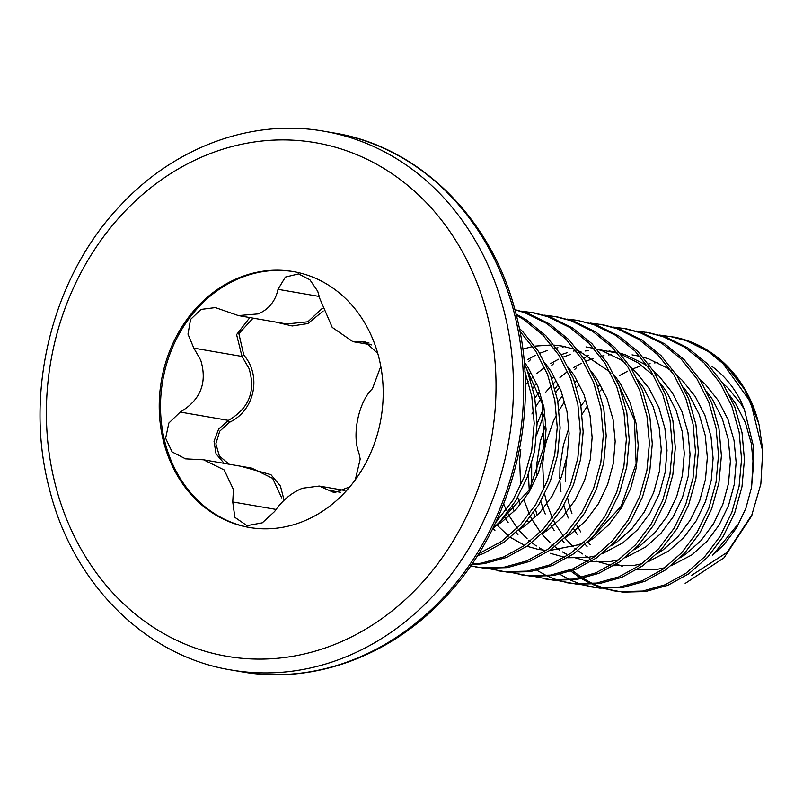 <?xml version="1.0" encoding="UTF-8"?>
<svg xmlns="http://www.w3.org/2000/svg" width="803" height="803" viewBox="0 0 803 803"><rect width="100%" height="100%" fill="white"/><g stroke="black" fill="none" stroke-linecap="round" stroke-linejoin="round"><path stroke-width="1.2" d="M524.339 363.739L527.41 371.026L534.657 396.792L537.087 423.833L534.597 450.965L527.35 477.022L515.697 500.861L500.169 521.448L492.44 529.107M524.871 371.418L531.787 396.301L534.206 423.332L531.716 450.473L524.479 476.53L512.816 500.369L495.461 522.883M659.223 335.012L674.942 337.24C716.728 347.107 744.602 375.633 758.554 422.84L744.652 389.445A130.166 111.717 -80.2 0 0 674.078 337.069M669.391 336.246L686.103 340.613L707.975 351.343L727.257 367.021L744.652 389.445M636.187 331.027L649.225 332.763L665.938 337.13L687.82 347.86L707.092 363.538L722.961 383.503L734.765 406.87L742.022 432.636L744.441 459.677L741.962 486.819L734.715 512.866L723.051 536.705L707.523 557.292L688.844 573.733L667.845 585.317L645.502 591.54L622.807 592.142L603.545 588.458M646.355 332.261L663.057 336.628L684.939 347.358L704.211 363.046L720.08 383.001L731.884 406.378L739.141 432.144L741.56 459.175L739.081 486.317L731.834 512.374L720.171 536.213L704.643 556.8L685.963 573.242L664.964 584.825L642.621 591.048L619.926 591.65L613.532 590.777M613.141 327.042L626.189 328.778L642.902 333.145L664.774 343.875L684.056 359.553L699.925 379.518L711.729 402.895L718.976 428.651L721.405 455.692L718.916 482.834L711.669 508.881L700.015 532.72L684.487 553.307L665.797 569.749L644.809 581.332L622.466 587.565L599.771 588.157L580.509 584.474M623.309 328.276L640.021 332.643L661.893 343.373L681.175 359.061L697.044 379.026L708.848 402.393L716.095 428.16L718.524 455.201L716.035 482.332L708.788 508.389L697.134 532.228L681.606 552.815L662.917 569.257L641.928 580.84L619.585 587.063L596.89 587.666L590.486 586.792M590.105 323.057L603.153 324.793L619.866 329.16L641.738 339.89L661.01 355.578L676.879 375.533L688.683 398.91L695.94 424.677L698.359 451.708L695.88 478.849L688.633 504.906L676.969 528.745L661.441 549.332L642.761 565.774L621.773 577.357L599.419 583.58L576.725 584.183L557.473 580.489M600.273 324.302L616.985 328.658L638.857 339.388L658.129 355.077L674.008 375.041L685.802 398.408L693.059 424.175L695.478 451.216L692.999 478.347L685.752 504.404L674.098 528.244L658.57 548.83L639.881 565.272L618.892 576.855L596.539 583.078L573.844 583.681L567.45 582.807M577.237 320.317L596.82 325.175L618.701 335.905L637.973 351.594L653.843 371.558L665.647 394.925L672.904 420.692L675.323 447.733L672.834 474.864L665.597 500.921L653.933 524.76L638.405 545.347L619.725 561.789L598.727 573.372L576.383 579.595L553.689 580.198L544.404 578.833M567.069 319.072L577.227 320.317L593.939 324.683L615.821 335.413L635.093 351.092L650.962 371.056L662.766 394.424L670.023 420.19L672.442 447.231L669.963 474.372L662.716 500.42L651.052 524.259L635.524 544.846L616.845 561.287L595.846 572.87L573.503 579.093L550.808 579.696L534.427 576.514M544.022 315.097L557.071 316.834L573.784 321.19L595.655 331.92L614.937 347.609L630.807 367.573L642.611 390.941L649.858 416.707L652.287 443.748L649.798 470.879L642.551 496.937L630.897 520.776L615.369 541.363L596.679 557.804L575.691 569.387L553.347 575.61L530.653 576.213L511.391 572.529M554.19 316.332L570.903 320.698L592.775 331.428L612.057 347.117L627.926 367.071L639.73 390.449L646.977 416.215L649.406 443.246L646.917 470.387L639.67 496.435L628.016 520.274L612.488 540.861L593.798 557.302L572.81 568.895L550.467 575.119L527.772 575.711L521.368 574.848M520.986 311.112L534.035 312.849L550.748 317.215L572.619 327.945L591.891 343.624L607.761 363.588L619.565 386.956L626.822 412.722L629.241 439.763L626.762 466.904L619.514 492.952L607.851 516.791L592.323 537.378L573.643 553.819L552.655 565.402L530.301 571.636L507.606 572.228L488.354 568.544M531.154 312.347L547.867 316.713L569.739 327.443L589.011 343.132L604.88 363.086L616.684 386.464L623.941 412.23L626.36 439.271L623.881 466.402L616.634 492.46L604.97 516.299L589.452 536.886L570.762 553.327L549.774 564.91L527.42 571.134L504.726 571.736L498.332 570.863M514.864 309.607L527.701 313.23L549.573 323.96L568.855 339.649L584.725 359.603L596.529 382.981L603.786 408.747L606.205 435.778L603.715 462.919L596.478 488.967L584.815 512.806L569.287 533.393L550.607 549.844L529.609 561.427L507.265 567.651L484.57 568.253L470.578 565.934M514.914 309.777L524.821 312.728L546.702 323.458L565.974 339.147L581.844 359.112L593.648 382.479L600.905 408.245L603.324 435.286L600.835 462.418L593.598 488.475L581.934 512.314L566.406 532.901L547.726 549.342L526.728 560.926L504.384 567.149L481.69 567.751L475.286 566.878M516.038 314.043L526.537 319.975L545.819 335.664L561.688 355.619L573.493 378.996L580.74 404.762L583.159 431.803L580.679 458.935L573.432 484.992L561.779 508.831L546.251 529.418L527.561 545.859L506.573 557.443L484.219 563.666L471.441 564.7M516.319 315.167L523.656 319.474L542.938 335.162L558.808 355.127L570.612 378.494L577.859 404.26L580.288 431.301L577.799 458.433L570.552 484.49L558.898 508.329L543.37 528.916L524.68 545.357L503.692 556.941L481.348 563.164L471.843 564.107M519.31 328.307L522.773 331.679L538.642 351.644L550.446 375.011L557.704 400.777L560.123 427.818L557.643 454.95L550.396 481.007L538.733 504.846L523.205 525.433L504.525 541.874L483.526 553.458L477.353 555.756M519.872 331.157L535.762 351.142L547.566 374.519L554.823 400.275L557.242 427.316L554.763 454.458L547.516 480.505L535.852 504.344L520.324 524.931L501.644 541.373L478.608 553.769M614.968 591.018L605.02 588.529M603.615 588.077L593.899 584.243M592.524 583.6L583.048 578.341M581.713 577.477L572.519 570.632M536.785 514.121L535.591 509.744M531.666 485.664L531.666 463.813M536.665 434.875L544.073 414.027M555.887 392.306L558.717 388.18M574.858 369.3L576.524 367.704M602.14 588.027L592.393 584.373M591.018 583.751L581.513 578.672M580.167 577.839L570.943 571.204M551.601 550.527L550.948 549.593M534.678 516.168L533.614 512.605M529.237 490.001L528.384 474.232M537.087 423.884L543.26 409.028M555.003 388.873L557.463 385.44M583.982 358.459L588.288 355.338M591.931 587.033L581.974 584.544M580.569 584.092L570.853 580.268M569.488 579.615L560.012 574.356M513.739 510.136L512.545 505.77M532.851 388.321L535.671 384.195M551.822 365.325L553.488 363.729M568.885 583.048L558.938 580.559M557.533 580.117L547.817 576.283M546.441 575.631L536.976 570.371M528.786 361.34L530.452 359.744M522.813 575.078L512.856 572.599M476.731 567.119L470.709 565.754M712.03 366.439C724.256 375.473 733.962 387.227 741.139 401.711L744.361 409.49L753.686 447.231L751.618 486.959M736.431 526.126L712.642 555.224L724.075 544.554L736.522 527.842L745.826 508.49L751.548 487.351L753.425 465.328L751.307 443.386L745.284 422.478L735.578 403.507L729.586 395.186M240.579 466.192L270.922 474.663L280.428 486.066L284.101 500.219M253.096 318.139L238.862 333.657L243.781 355.117C262.019 375.955 254.501 410.825 229.477 422.288L219.711 431.221L215.856 443.788L219.4 456.104L229.146 464.214M323.218 311.002L307.85 323.569L292.222 325.968L275.971 322.164M240.268 277.226A129.825 111.416 -80.2 0 0 159.305 411.397A129.825 111.416 -80.2 0 0 249.091 527.43A129.825 111.416 -80.2 0 0 302.149 521.799A129.825 111.416 -80.2 0 0 383.111 387.618A129.825 111.416 -80.2 0 0 293.316 271.585A129.825 111.416 -80.2 0 0 240.268 277.226M293.968 271.695A129.825 111.416 -80.2 0 0 241.562 277.447A129.825 111.416 -80.2 0 0 160.59 411.236A129.825 111.416 -80.2 0 0 249.743 527.541M322.294 308.372L307.83 321.792L286.701 323.95L238.401 315.599L215.365 307.589L201.001 309.416L190.572 319.433L187.982 334.128L193.824 348.131L200.68 360.065C207.505 382.559 200.69 399.894 180.223 412.069L168.871 423L165.629 438.247L172.113 451.938L185.573 458.864L203.571 459.798L224.198 469.966L233.442 489.539L232.75 501.955L234.867 517.343L247.003 525.664L262.28 522.833L274.646 511.471C282.064 500.59 291.308 492.851 302.37 488.254L319.213 486.046L334.319 492.691L349.757 486.909M238.401 315.599L258.255 313.903C268.905 309.245 275.489 301.045 278.009 289.311L285.366 277.085L298.565 273.903L309.868 279.745L317.737 291.288L319.905 298.836L332.221 327.383L352.888 341.656L364.843 341.536L377.781 353.491M380.401 367.413L372.441 388.722C358.77 401.47 351.724 434.764 358.831 452.661L360.196 459.055L355.338 479.762M224.127 463.351L216.037 453.836L214.03 441.269L218.627 429.073L228.383 420.391C249.06 408.406 255.926 391.081 248.97 368.416L241.994 356.452L236.594 334.6L249.813 317.566M281.733 497.88L272.639 478.367L251.841 468.149L203.571 459.798M243.781 355.117L241.994 356.452L193.824 348.131M229.477 422.288L228.383 420.391L180.223 412.069M719.659 359.172A129.644 111.266 99.8 0 1 759.226 425.62L758.554 422.84M691.734 575.289L727.106 552.394L752.25 514.281M762.83 451.698L750.675 402.152L722.148 362.324M759.226 425.62L762.76 450.373L760.842 484.058L751.478 516.199L724.015 557.814L685.15 583.45M514.442 313.782A273.341 234.596 -80.2 0 0 334.369 133.027C420.009 146.788 493.132 219.801 516.229 314.786C541.242 409.801 514.141 522.091 448.997 593.206C394.333 654.897 314.595 684.999 241.251 671.73A273.341 234.596 -80.2 0 0 514.442 313.782M504.284 312.026A273.341 234.596 -80.2 0 0 324.211 131.27C252.825 118.402 175.325 146.457 120.872 204.986C52.707 275.851 23.578 391.021 49.234 488.214C72.32 583.199 145.443 656.212 231.093 669.973A273.341 234.596 -80.2 0 0 504.284 312.026M487.28 315.037A260.604 223.666 -80.2 0 0 209.091 154.025A260.604 223.666 -80.2 0 0 55.136 483.978A260.604 223.666 -80.2 0 0 333.325 644.99A260.604 223.666 -80.2 0 0 487.28 315.037M319.423 296.478L278.009 289.311M369.089 343.062L360.517 341.586M276.061 509.433L232.75 501.955M340.613 492.309L328.869 490.282M524.178 361.852L528.213 367.664L537.93 386.634L543.952 407.543L546.06 429.485L544.193 451.507L538.472 472.646L529.167 491.998L516.72 508.711L501.724 522.06L495.792 525.945M545.277 363.327L551.26 371.648L560.966 390.619L566.998 411.527L569.106 433.469L567.239 455.492L561.508 476.631L552.203 495.983L539.767 512.695L524.76 526.045L518.838 529.93M568.313 367.312L574.296 375.633L584.012 394.594L590.034 415.512L592.142 437.454L590.275 459.467L584.544 480.616L575.239 499.958L562.803 516.67L547.807 530.03L541.874 533.915M591.349 371.287L597.332 379.608L607.048 398.579L613.07 419.487L615.178 441.429L613.311 463.451L607.59 484.6L598.285 503.943L585.839 520.655L570.843 534.005L564.91 537.89M614.395 375.272L620.378 383.593L630.084 402.564L636.117 423.472L638.224 445.414L636.357 467.436L630.626 488.575L621.321 507.928L608.885 524.64L593.879 537.99L587.957 541.874M494.919 530.532L493.042 528.555M637.431 379.257L643.414 387.578L653.13 406.549L659.153 427.457L661.26 449.399L659.393 471.421L653.662 492.56L644.357 511.912L631.921 528.625L616.925 541.975L610.993 545.859M517.955 534.517L516.078 532.54M508.158 522.562L505.82 518.959M505.107 517.784L504.414 516.61M528.735 374.599L530.131 373.345M561.086 354.685L567.4 352.607M573.392 351.082L575.892 350.58M597.432 349.295L617.607 353.159M621.09 354.364L637.672 362.615L653.793 375.714M660.467 383.242L666.46 391.563L676.166 410.534L682.189 431.442L684.297 453.384L682.43 475.396L676.708 496.545L667.403 515.887L654.957 532.6L639.961 545.96L634.039 549.844M528.143 521.769L527.461 520.595M519.712 503.571L517.764 497.368M534.878 398.027L538.923 392.496M551.771 378.584L553.177 377.33M683.514 387.227L689.496 395.548L699.202 414.509L705.235 435.417L707.343 457.359L705.476 479.381L699.744 500.53L690.439 519.872L678.003 536.585L662.997 549.935L657.075 553.829M564.037 542.477L562.16 540.509M554.241 530.532L551.902 526.919M551.189 525.754L550.497 524.58M545.237 514L543.179 508.761M542.748 507.556L540.8 501.353M536.745 474.703L536.936 462.98L540.339 441.218L545.127 426.202M557.924 402.012L561.97 396.481M574.818 382.559L576.213 381.315M706.55 391.202L712.532 399.523L722.248 418.493L728.271 439.402L730.379 461.344L728.512 483.366L722.78 504.505L713.486 523.857L701.039 540.57L686.043 553.919L680.111 557.804M587.083 546.462L585.196 544.484M577.277 534.517L574.938 530.903M574.225 529.729L573.533 528.555M568.273 517.985L566.215 512.736M565.784 511.541L563.847 505.328M560.956 491.697L559.872 480.786M559.781 478.688L559.972 466.965L563.375 445.203L568.173 430.177M580.96 405.997L585.006 400.466M597.854 386.544L599.249 385.289M527.43 359.634L535.481 355.257M540.439 353.029L547.315 350.479M553.026 348.823L554.281 348.512M556.439 348.03L557.944 347.719M562.241 346.996L565.121 346.635M585.979 346.906L593.879 348.372M597.03 349.185L602.521 350.911L620.398 359.634L625.105 362.856M630.526 367.132L636.167 372.371L649.175 388.572L658.892 407.543L664.914 428.451L667.022 450.393L665.155 472.415L659.424 493.554L650.119 512.906L637.682 529.619L622.686 542.969L601.899 553.889M595.967 555.746L587.846 557.453L567.681 557.754M564.71 557.312L550.306 553.297M543.41 550.155L539.375 547.897M536.364 545.99L531.807 542.708M530.06 541.312L528.826 540.278M527.159 538.813L518.758 530M517.262 528.133L509.293 516.028M508.66 514.874L507.546 512.716M506.271 510.086L503.652 503.913M525.343 384.998L528.314 381.686M530.392 379.538L532.449 377.51M536.896 373.465L544.605 367.463M550.467 363.618L558.517 359.242M563.475 357.004L570.351 354.464M576.062 352.808L577.327 352.497M579.475 352.015L580.981 351.704M585.277 350.981L588.157 350.61M609.025 350.891L616.915 352.356M620.067 353.169L625.557 354.886L643.434 363.608L648.151 366.83M653.562 371.116L659.203 376.356L672.211 392.557L681.928 411.527L687.95 432.436L690.058 454.378L688.191 476.4L682.47 497.539L673.165 516.891L660.718 533.604L645.722 546.953L624.945 557.874M619.003 559.721L610.882 561.438L590.717 561.729M587.746 561.297L573.342 557.282M566.446 554.13L562.411 551.882M559.4 549.965L554.843 546.692M553.106 545.297L551.862 544.263M550.196 542.788L541.794 533.985M540.299 532.118L532.329 520.013M531.696 518.858L530.582 516.7M529.307 514.071L523.947 499.847M520.555 484.219L519.651 459.989L520.796 449.449M531.897 414.017L533.674 410.524M536.073 406.228L540.871 398.7M545.478 392.486L551.36 385.671M553.428 383.523L555.485 381.485M559.942 377.45L567.641 371.448M573.503 367.603L581.553 363.217M586.511 360.989L593.397 358.449M599.108 356.793L600.363 356.482M602.511 355.99L604.027 355.689M608.323 354.956L611.193 354.595M632.061 354.866L639.961 356.341M643.103 357.144L648.603 358.871L666.48 367.593L671.188 370.815M676.608 375.101L682.249 380.331L695.257 396.541L704.964 415.512L710.996 436.42L713.104 458.362L711.237 480.375L705.506 501.524L696.201 520.866L683.765 537.578L668.758 550.938L647.981 561.859M642.049 563.706L633.918 565.422L613.763 565.713M610.782 565.282L596.388 561.257M589.482 558.115L585.457 555.857M582.436 553.95L577.889 550.677M576.142 549.282L574.908 548.248M573.232 546.773L564.84 537.97M563.345 536.103L555.375 523.998M554.743 522.833L553.618 520.675M552.354 518.045L546.994 503.832M546.632 502.568L544.625 494.206M543.782 489.439L542.687 463.973L543.842 453.434M544.645 448.777L546.09 442.222L553.357 421.344L556.72 414.509M559.109 410.203L563.907 402.684M576.474 387.498L578.531 385.47M699.644 379.086L705.285 384.316L718.294 400.526L728.01 419.487L734.032 440.395L736.14 462.337L734.273 484.36L728.542 505.509L719.237 524.851L706.801 541.563L691.805 554.913L671.017 565.834M665.085 567.691L656.964 569.407L636.799 569.698M622.215 566.276L616.463 563.997M590.335 544.795L587.876 541.955M580.699 531.897L578.411 527.983M577.779 526.818L576.664 524.66M571.977 513.739L570.03 507.807M569.668 506.552L567.661 498.191M565.633 481.78L565.734 467.958L566.878 457.409M582.155 414.187L586.943 406.659M599.51 391.483L601.567 389.455M619.585 375.563L627.635 371.187M632.593 368.958L639.469 366.409M648.593 363.96L650.099 363.649M654.395 362.926L657.276 362.565M722.68 383.061L728.321 388.301L741.33 404.501L744.361 409.49M334.369 133.027L324.211 131.27M344.929 490.492L319.213 486.046M371.719 344.909L352.898 341.646M241.251 671.73L231.093 669.973M762.85 451.989L762.76 450.373M752.281 514.301L751.478 516.199M496.856 524.901L508.6 536.053M510.427 537.408L524.68 545.367M526.979 546.271L538.371 549.423L546.211 550.386M549.623 550.527L578.662 544.715L584.454 541.985M592.534 537.157L621.141 506.362L636.127 463.652L634.44 420.17L617.447 381.796M610.942 373.656L608.303 370.815L578.431 350.64M574.928 349.335L562.05 346.053L554.19 345.129M551.601 344.989L534.908 346.113M532.67 346.525L522.783 349.104M500.379 521.227L529.348 489.81L544.173 446.227L542.105 403.518L525.282 365.867"/></g></svg>
